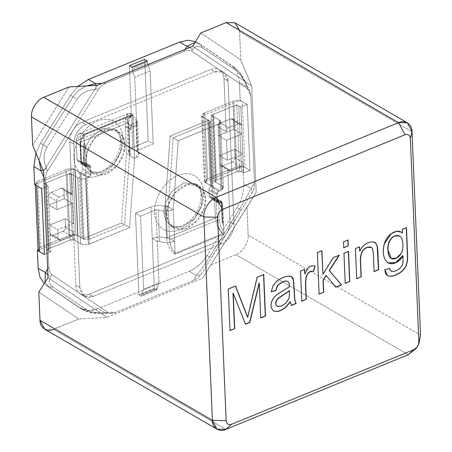 <?xml version="1.0" encoding="UTF-8"?>
<svg xmlns="http://www.w3.org/2000/svg" width="452" height="452" viewBox="0 0 452 452"><rect width="100%" height="100%" fill="white"/><g stroke="black" fill="none" stroke-linecap="round" stroke-linejoin="round"><path stroke-width="0.34" stroke-dasharray="2.26 1.69" d="M239.498 30.34L240.797 59.907L200.829 32.973L240.797 59.907L251.724 86.016L256.188 192.422L202.468 278.313L107.022 317.389L48.042 277.635L107.022 317.389L78.772 318.976L38.804 292.043L78.772 318.976L53.438 329.35L225.836 429.4L53.438 329.35L78.772 318.976L107.022 317.389L202.468 278.313L256.188 192.422L202.468 278.313L246.956 206.83L248.137 235.068C249.007 241.922 242.272 252.691 235.887 254.651L210.559 265.025L235.887 254.651C242.272 252.691 249.007 241.922 248.137 235.068L420.535 335.118L248.137 235.068L246.956 206.83L256.188 192.422L251.724 86.016L192.744 46.262L251.724 86.016L240.797 59.907L239.611 31.663L234.967 22.792M69.043 86.925L32.651 145.12L69.043 86.925M43.578 171.229L97.299 85.338L43.578 171.229M415.902 348.65L418.942 343.413M44.635 329.158L53.438 329.35M412.009 131.713L239.611 31.663L412.009 131.713M418.484 344.441L416.569 347.741M408.286 354.701L235.887 254.651L408.286 354.701M229.989 330.384L228.057 288.952L235.39 285.952L228.057 288.952L229.989 330.384M247.515 317.134L257.007 277.099L263.55 274.42M260.748 317.79L259.098 283.076L260.748 317.79M245.396 324.073L233.023 293.162L245.396 324.073M257.007 277.099L249.221 309.665M291.472 305.411L290.144 301.902L291.472 305.411M273.562 310.857L273.466 310.806C269.85 307.58 269.963 303.077 273.816 297.292L277.042 294.252L289.207 286.715C289.15 282.545 288.698 282.517 287.698 281.455L287.698 281.455C288.698 282.517 289.15 282.545 289.207 286.715L277.042 294.252L273.816 297.292C269.963 303.077 269.85 307.58 273.471 310.806L273.562 310.857M271.256 291.625L272.822 285.692L276.737 280.997C280.901 277.912 284.828 276.257 288.506 276.036L291.376 276.709L288.506 276.036C284.828 276.257 280.901 277.912 276.737 280.997L272.822 285.692L271.256 291.625M289.449 292.574L288.918 297.992L286.043 302.767L281.364 305.976L277.24 306.286L281.364 305.976L286.043 302.767L288.918 297.992L289.399 290.715M301.772 300.992L300.32 270.951L304.433 269.268L300.32 270.951L301.772 300.992M304.625 273.827L307.298 268.46C309.569 265.979 312.089 265.154 314.863 265.979L314.863 265.979C312.089 265.154 309.569 265.979 307.298 268.46L304.625 273.827M319.129 293.89L317.191 252.459L321.756 250.594L317.191 252.459L319.129 293.89M322.745 274.195L333.113 257.521L339.266 255.205L333.113 257.521L322.745 274.195M335.791 287.065L326.022 275.466L335.791 287.065M343.735 247.526L343.294 241.775L347.859 239.905L343.294 241.775L343.735 247.526M345.226 283.201L343.774 253.16L348.334 251.289L343.774 253.16L345.226 283.201M356.679 278.511L355.227 248.47L359.34 246.786L355.227 248.47L356.679 278.511M359.521 251.069C362.577 244.99 366.883 241.876 372.442 241.73L374.872 242.425L372.442 241.73C366.883 241.876 362.577 244.99 359.521 251.069M374.081 271.392L373.12 253.12L372.403 248.662L371.341 247.38L372.403 248.662L373.12 253.12L374.081 271.392M387.37 275.432L384.725 269.533L389.217 268.369L384.725 269.533L387.37 275.432M390.748 271.081L390.918 271.16C395.398 272.483 402.709 267.369 402.755 262.324L402.828 255.657L402.755 262.324C402.709 267.369 395.398 272.483 390.918 271.16L390.748 271.081M388.082 262.815L386.618 261.702C382.974 257.567 382.16 251.561 384.172 243.673L391.076 233.56L396.302 231.204L401.043 232L396.393 231.192L391.133 233.52L384.172 243.673C382.16 251.561 382.974 257.567 386.618 261.702L388.082 262.815M402.303 232.961L402.15 229.26L406.263 227.576L402.15 229.26L402.303 232.961M391.087 258.284L396.274 258.035L400.89 253.414C403.557 249.334 403.297 238.594 400.133 236.52L399.387 235.989M399.489 236.051L400.133 236.52C403.297 238.594 403.557 249.334 400.89 253.414L396.212 258.064L390.986 258.228M199.869 44.025L231.074 65.257C236.215 68.896 239.006 74.62 239.447 82.433L246.707 86.648C243.187 77.049 238.82 70.405 233.611 66.726L235.447 70.004L233.611 66.726C238.82 70.405 243.187 77.049 246.707 86.648L239.447 82.433L240.198 100.361L201.654 116.141L204.417 182.032L242.961 166.251L243.713 184.179C243.933 192.083 241.707 199.863 237.034 207.519L207.05 255.47C202.213 263.013 196.275 268.29 189.23 271.302L97.965 308.665L189.23 271.302L196.49 275.511L193.416 280.562L115.955 312.276L105.22 312.88L97.965 308.665C90.908 311.428 84.733 311.106 79.439 307.716L88.632 310.53L97.965 308.665L105.22 312.88L92.547 312.807L81.976 309.185L82.976 309.806L92.598 312.812L105.22 312.88C105.344 313.982 105.395 313.925 105.384 312.722C105.395 313.925 105.344 313.982 105.22 312.88C105.344 313.982 105.395 313.925 105.384 312.722C105.395 313.925 105.344 313.982 105.22 312.88L115.955 312.276L111.655 313.321L108.13 312.564L105.384 312.722C96.66 313.14 90.146 311.976 85.84 309.219L81.976 309.185L79.439 307.716L46.511 285.523L49.048 286.992L44.951 282.455L49.048 286.992L52.912 287.026L49.048 286.992L81.976 309.185L46.511 285.523L81.976 309.185L85.84 309.219L52.912 287.026C48.872 284.155 48.211 280.489 50.935 276.025L47.929 274.963L50.935 276.025L51.833 274.624L50.935 276.025C48.211 280.489 48.872 284.155 52.912 287.026L85.84 309.219C90.146 311.976 96.66 313.14 105.384 312.722L108.13 312.564L51.833 274.624C50.104 273.313 49.132 270.799 48.906 267.081L45.285 180.732L43.833 177.263L45.285 180.732C45.2 176.958 45.934 173.743 47.494 171.082L98.762 89.106C100.468 86.547 102.999 84.541 106.35 83.089L183.806 51.375L184.992 49.437L183.806 51.375C187.168 50.082 189.778 49.98 191.637 51.082L192.422 49.793C194.987 45.799 198.355 45.138 202.519 47.81L200.682 44.533L195.089 42.409L200.682 44.533L202.519 47.81L235.447 70.004C239.628 72.958 243.436 78.45 246.871 86.49C247.882 86.095 247.826 86.146 246.707 86.648C247.826 86.146 247.882 86.095 246.871 86.49C247.882 86.095 247.826 86.146 246.707 86.648L250.86 96.564L246.707 86.648C247.826 86.146 247.882 86.095 246.871 86.49L247.933 89.021L246.871 86.49C243.436 78.45 239.628 72.958 235.447 70.004L202.519 47.81C198.355 45.138 194.987 45.799 192.422 49.793L191.637 51.082L247.933 89.021L249.871 91.649L250.86 96.564L254.482 182.919L250.973 188.394C252.199 190.388 252.329 192.247 251.374 193.964L201.79 273.251C200.615 274.946 198.846 275.697 196.49 275.511C198.846 275.697 200.615 274.946 201.79 273.251L201.004 274.545C199.298 277.104 196.767 279.11 193.416 280.562L196.49 275.511C200.451 270.714 204.818 264.522 209.581 256.939L211.321 257.843L241.306 209.892L239.571 208.988L241.306 209.892L211.321 257.843L209.581 256.939C204.818 264.522 200.451 270.714 196.49 275.511L189.23 271.302C196.275 268.29 202.213 263.013 207.05 255.47L209.581 256.939L239.571 208.988C244.312 201.377 248.108 194.513 250.973 188.394L254.482 182.919C254.566 186.687 253.832 189.908 252.272 192.563C253.832 189.908 254.566 186.687 254.482 182.919L250.86 96.564C250.634 92.852 249.657 90.338 247.933 89.021L219.785 70.054C222.356 71.874 223.751 74.738 223.972 78.642L226.192 131.639C226.282 129.848 227.102 128.543 228.644 127.724L238.922 123.515C240.481 123.063 241.379 123.667 241.611 125.328L241.973 133.922L226.554 140.239L227.396 160.29L242.814 153.979L243.176 162.573C243.08 164.37 242.266 165.675 240.724 166.489L230.447 170.698C228.887 171.15 227.989 170.545 227.757 168.884L229.978 221.887C230.085 225.836 228.972 229.729 226.638 233.554C224.22 237.323 221.248 239.961 217.728 241.47L89.242 294.071C85.716 295.45 82.626 295.292 79.981 293.597C77.411 291.777 76.015 288.913 75.795 285.009L73.574 232.006C73.478 233.803 72.665 235.108 71.122 235.927L60.845 240.136C59.285 240.588 58.387 239.984 58.155 238.323L57.794 229.729L73.213 223.412L72.371 203.36L56.952 209.671L56.59 201.078C56.686 199.281 57.5 197.976 59.042 197.162L69.32 192.953C70.879 192.501 71.778 193.106 72.009 194.767L69.789 141.764C69.681 137.815 70.794 133.922 73.128 130.097L47.494 171.082C45.934 173.743 45.2 176.958 45.285 180.732L48.906 267.081C49.132 270.799 50.104 273.313 51.833 274.624L108.13 312.564C109.989 313.671 112.599 313.569 115.955 312.276L193.416 280.562C196.767 279.11 199.298 277.104 201.004 274.545L251.374 193.964C252.329 192.247 252.199 190.388 250.973 188.394L243.713 184.179L250.973 188.394C248.108 194.513 244.312 201.377 239.571 208.988L237.034 207.519L239.571 208.988L209.581 256.939L207.05 255.47L237.034 207.519C241.707 199.863 243.933 192.083 243.713 184.179L242.961 166.251L250.018 170.347L243.594 172.98L241.577 171.811L236.995 171.692L216.435 180.105C215.016 180.817 214.83 181.557 215.881 182.331L213.118 116.435L219.169 119.95L220.559 121.78L218.062 124.39L178.235 140.702L218.062 124.39C220.904 122.972 221.277 121.492 219.169 119.95L211.107 115.266L213.864 181.156L211.107 115.266L236.803 104.745L239.566 170.636L213.864 181.156L221.932 185.84L219.169 119.95L213.118 116.435C212.067 115.667 212.254 114.927 213.672 114.215L234.232 105.796L238.82 105.915L240.831 107.084L243.594 172.98L239.566 170.636L236.803 104.745L240.831 107.084L247.261 104.457L242.215 101.53C239.458 100.254 236.402 100.174 233.046 101.293L204.779 112.87C201.937 114.288 201.564 115.768 203.671 117.311L209.722 120.825C210.773 121.594 210.587 122.334 209.169 123.046L173.189 137.775L178.235 140.702L173.285 209.745L175.144 254.154C171.178 252.346 166.477 243.47 166.602 238.012L165.217 205.067L173.285 209.745L165.217 205.067L166.602 238.012L215.423 218.022L214.643 199.4C214.406 197.739 213.513 197.134 211.954 197.586C210.395 198.038 209.502 197.439 209.265 195.778L209.022 190.043C209.095 188.343 209.858 187.06 211.31 186.201L208.547 120.305L170.167 136.018L165.217 205.067L170.167 136.018L208.547 120.305L201.654 116.141L240.198 100.361L247.261 104.457L240.831 107.084L236.803 104.745L211.107 115.266L219.169 119.95L221.932 185.84L213.864 181.156L239.566 170.636L243.594 172.98L250.018 170.347L242.961 166.251L204.417 182.032L219.542 190.812L221.983 189.682C223.757 188.337 223.74 187.06 221.932 185.84L223.322 187.67L221.983 189.682L219.22 123.791L220.559 121.78L219.169 119.95C220.983 121.164 221 122.447 219.22 123.791L178.235 140.702L170.167 136.018L178.235 140.702L173.285 209.745L178.235 140.702L219.35 123.865L222.107 189.755L219.35 123.865L222.107 189.755L219.542 190.812L210.468 185.546L207.705 119.65L208.547 120.305L211.31 186.201L204.417 182.032L201.654 116.141L207.705 119.65L210.468 185.546L211.31 186.201C209.858 187.06 209.095 188.343 209.022 190.043L209.265 195.778L217.327 200.456L217.09 194.727L209.022 190.043L217.09 194.727C217.18 192.931 218 191.625 219.542 190.812C218 191.625 217.18 192.931 217.09 194.727L217.327 200.456L209.265 195.778L210.191 197.552L213.717 197.626L214.643 199.4L215.423 218.022C215.305 223.486 220 232.362 223.972 234.164L222.712 204.084L214.643 199.4L222.712 204.084L221.779 202.31L220.022 202.27L211.954 197.586L220.022 202.27L218.259 202.23L217.327 200.456C217.565 202.117 218.463 202.722 220.022 202.27C221.576 201.818 222.474 202.423 222.712 204.084L223.972 234.164C220 232.362 215.305 223.486 215.423 218.022L166.602 238.012C166.477 243.47 171.178 252.346 175.144 254.154L223.972 234.164L175.144 254.154L173.285 209.745L178.235 140.702L173.189 137.775L209.169 123.046L212.35 198.965L213.694 199.869L216.265 198.818L217.163 220.305L169.624 239.769L168.246 206.824L173.189 137.775L168.246 206.824L173.285 209.745C168.076 211.559 163.065 211.592 158.251 209.847L155.951 209.858L157.268 241.374L152.228 238.447C157.437 236.633 162.449 236.599 167.263 238.351L169.562 238.334L174.608 241.261C169.398 243.074 164.387 243.108 159.573 241.357L157.268 241.374L159.573 241.357L158.251 209.847L159.573 241.357C164.387 243.108 169.398 243.074 174.608 241.261L173.285 209.745L168.246 206.824L169.562 238.334L167.263 238.351L165.94 206.835L168.246 206.824L165.94 206.835L167.263 238.351C162.449 236.599 157.437 236.633 152.228 238.447L150.906 206.937C156.115 205.118 161.127 205.089 165.94 206.835C161.127 205.089 156.115 205.118 150.906 206.937L154.33 288.585L138.911 294.896L135.487 213.248L150.906 206.937L135.487 213.248L138.911 294.896L154.33 288.585L156.85 290.043L156.98 287.952L141.561 294.263L141.391 295.444L156.81 289.133L141.391 295.444L141.431 296.359L156.85 290.043L141.431 296.359L138.911 294.896L141.431 296.359L141.561 294.263L156.98 287.952L159.008 282.912L143.595 289.223L141.561 294.263L143.595 289.223L159.008 282.912L155.951 209.858L140.532 216.175L143.595 289.223L140.532 216.175L135.487 213.248L140.532 216.175L155.951 209.858L158.251 209.847C163.065 211.592 168.076 211.559 173.285 209.745L175.11 253.318L222.65 233.853L223.491 233.108L223.87 231.763C221.226 228.35 219.757 224.548 219.457 220.361L217.163 220.305L216.265 198.818L221.305 201.745L222.147 221.796L223.61 225.571L222.768 221.141L222.147 221.796L222.768 221.141L222.424 220.683L221.644 202.067L218.615 200.309L217.406 198.987L216.265 198.818L218.615 200.309L219.457 220.361L218.615 200.309L221.644 202.067L222.424 220.683L223.61 225.571L223.87 231.763L223.61 225.571L222.147 221.796L221.305 201.745L216.265 198.818L212.813 199.852L212.35 198.965L217.389 201.891L217.853 202.778L218.734 202.795L213.694 199.869L218.734 202.795L221.305 201.745L218.734 202.795L212.35 198.965L211.988 190.371L212.943 188.252L218.254 191.337L217.028 193.292L211.988 190.371L217.028 193.292L217.389 201.891L217.028 193.292L218.254 191.337L212.943 188.252L212.48 186.716L206.434 183.201C204.327 181.659 204.7 180.178 207.541 178.76L235.808 167.189C239.164 166.065 242.221 166.144 244.978 167.421L250.018 170.347L243.594 172.98L240.831 107.084L247.261 104.457L250.018 170.347L247.261 104.457L240.198 100.361L239.447 82.433C239.006 74.62 236.215 68.896 231.074 65.257L200.682 44.533L233.786 66.839M130.379 129.611C130.306 126.215 131.199 124.057 133.063 123.142L133.317 123.034C131.459 123.95 130.566 126.108 130.639 129.509L125.34 126.69L126.481 153.906L134.549 158.584L133.063 123.142C131.199 124.057 130.306 126.215 130.379 129.611L130.639 129.509C130.566 126.108 131.459 123.95 133.317 123.034L132.945 114.073C128.108 111.977 125.583 114.237 125.357 120.853L125.599 126.583L130.639 129.509L125.599 126.583L125.357 120.853L76.275 140.945L77.055 159.567C77.292 161.228 78.19 161.833 79.744 161.381C81.303 160.929 82.202 161.533 82.433 163.195L82.676 168.924C82.603 170.624 81.84 171.907 80.388 172.766L83.151 238.667L121.531 222.949L126.481 153.906L125.34 126.69L130.379 129.611M44.07 183.653L69.772 173.133L72.529 239.023L46.833 249.544L44.07 183.653L48.104 185.992L41.68 188.62L48.104 185.992L44.07 183.653L46.833 249.544L72.529 239.023L80.597 243.701L77.834 177.811L69.772 173.133L44.07 183.653M49.726 225.045L50.087 233.639C50.325 235.3 51.223 235.904 52.777 235.452L63.06 231.243C64.596 230.43 65.416 229.124 65.506 227.328L65.144 218.734L49.726 225.045L65.144 218.734L73.213 223.412L57.794 229.729L49.726 225.045L57.794 229.729L58.155 238.323L59.082 240.097L60.845 240.136L52.777 235.452L51.019 235.413L50.087 233.639L58.155 238.323L50.087 233.639L49.726 225.045M61.257 188.269L50.974 192.479C49.437 193.298 48.618 194.603 48.528 196.4L48.889 204.993L64.308 198.677L63.947 190.083C63.709 188.422 62.811 187.817 61.257 188.269L63.014 188.309L63.947 190.083L72.009 194.767L71.083 192.993L69.32 192.953L61.257 188.269L69.32 192.953L59.042 197.162C57.5 197.976 56.686 199.281 56.59 201.078L48.528 196.4C48.618 194.603 49.437 193.298 50.974 192.479L59.042 197.162L50.974 192.479L61.257 188.269M40.55 143.261L43.087 144.73L73.071 96.779L70.54 95.31L40.55 143.261L70.54 95.31L73.071 96.779L78.642 90.456L86.309 85.953L78.642 90.456L73.071 96.779L43.087 144.73L47.048 147.137L77.038 99.186L73.071 96.779L77.038 99.186L47.048 147.137C43.386 153.301 43.177 160.437 46.432 168.551L43.053 169.975L46.432 168.551L47.494 171.082L46.432 168.551C43.177 160.437 43.386 153.301 47.048 147.137L40.55 143.261L35.94 152.991L40.55 143.261M77.795 86.434L70.54 95.31L77.795 86.434M166.924 214.564C165.884 208.598 171.042 191.326 185.297 185.19C199.575 179.642 205.982 192.185 205.468 198.784C206.507 204.756 201.349 222.028 187.1 228.164C172.822 233.712 166.415 221.169 166.924 214.564L168.46 221.599L173.89 227.881L185.552 228.729L197.744 220.051L204.208 208.084L205.468 198.784L203.931 191.755L198.501 185.473L186.845 184.625L174.647 193.303L168.184 205.27L166.924 214.564L163.901 212.813L166.924 214.564M86.23 160.183C85.191 154.217 90.349 136.939 104.604 130.809C118.882 125.26 125.289 137.798 124.775 144.403C125.814 150.369 120.656 167.647 106.406 173.777C92.129 179.325 85.722 166.788 86.23 160.183L87.767 167.217L93.197 173.495L104.858 174.342L117.051 165.664L123.515 153.703L124.775 144.403L123.238 137.368L117.808 131.091L106.152 130.244L93.954 138.922L87.49 150.889L86.23 160.183L83.208 158.426L86.23 160.183M73.167 168.743L88.293 177.523L85.592 178.5C82.569 179.122 79.981 178.89 77.834 177.811C79.981 178.89 82.569 179.122 85.592 178.5L88.355 244.391C85.332 245.012 82.744 244.781 80.597 243.701C82.744 244.781 85.332 245.012 88.355 244.391L129.6 227.633L121.531 222.949L83.151 238.667L75.93 234.639L38.075 250.137L75.93 234.639L73.167 168.743L34.623 184.523L73.167 168.743L75.93 234.639L81.981 238.147L79.219 172.257L80.388 172.766C81.84 171.907 82.603 170.624 82.676 168.924L82.433 163.195L90.502 167.873L90.739 173.602L82.676 168.924L90.739 173.602C90.649 175.399 89.835 176.704 88.293 177.523L73.167 168.743M44.443 254.516L50.867 251.883L46.833 249.544L50.867 251.883L48.104 185.992L50.867 251.883L44.443 254.516L50.867 251.883L48.85 250.713L46.087 184.823L48.104 185.992L50.867 251.883L44.443 254.516M69.772 173.133L77.834 177.811L80.597 243.701L72.529 239.023L69.772 173.133M219.785 70.054L191.637 51.082C189.778 49.98 187.168 50.082 183.806 51.375L106.35 83.089L102.225 83.321L106.35 83.089C102.999 84.541 100.468 86.547 98.762 89.106L96.016 89.264L98.762 89.106L73.128 130.097C75.546 126.328 78.518 123.69 82.038 122.181C78.518 123.69 75.546 126.328 73.128 130.097C70.794 133.922 69.681 137.815 69.789 141.764L73.823 144.109C72.953 137.255 79.688 126.487 86.072 124.52L82.038 122.181L210.525 69.58C214.05 68.195 217.141 68.359 219.785 70.054C217.141 68.359 214.05 68.195 210.525 69.58L214.559 71.919L223.361 72.111L228.006 80.981L234.012 224.226L229.978 221.887L234.012 224.226C234.882 231.079 228.147 241.848 221.762 243.809L217.728 241.47C221.248 239.961 224.22 237.323 226.638 233.554C228.972 229.729 230.085 225.836 229.978 221.887L227.757 168.884L219.689 164.206L227.757 168.884L228.684 170.658L230.447 170.698L222.378 166.02L220.621 165.98L219.689 164.206L219.327 155.612L219.689 164.206C219.926 165.867 220.825 166.472 222.378 166.02L232.656 161.81C234.198 160.991 235.017 159.686 235.108 157.889L234.746 149.296L219.327 155.612L234.746 149.296L242.814 153.979L227.396 160.29L219.327 155.612L227.396 160.29L226.554 140.239L241.973 133.922L241.611 125.328L240.684 123.554L238.922 123.515L230.859 118.836L220.576 123.046C219.034 123.859 218.22 125.164 218.13 126.961L218.491 135.555L233.91 129.244L233.548 120.65C233.311 118.989 232.413 118.384 230.859 118.836L232.616 118.876L233.548 120.65L241.611 125.328L233.548 120.65L233.91 129.244L241.973 133.922L233.91 129.244L218.491 135.555L226.554 140.239L218.491 135.555L218.13 126.961C218.22 125.164 219.034 123.859 220.576 123.046L228.644 127.724C227.102 128.543 226.282 129.848 226.192 131.639L218.13 126.961L226.192 131.639L223.972 78.642C223.751 74.738 222.356 71.874 219.785 70.054L219.361 69.789M85.123 164.251L86.049 166.025L87.812 166.065L79.744 161.381L77.987 161.341L77.055 159.567L85.123 164.251L77.055 159.567L76.275 140.945C76.501 134.334 79.027 132.074 83.863 134.171L85.123 164.251L83.863 134.171L79.388 133.526L76.275 140.945L125.357 120.853L128.47 113.435L132.945 114.073L83.863 134.171L132.945 114.073L134.549 158.584L126.481 153.906L121.531 222.949L129.6 227.633L134.549 158.584L129.6 227.633L88.355 244.391L85.592 178.5L88.485 244.464L85.722 178.574L88.293 177.523C89.835 176.704 90.649 175.399 90.739 173.602L90.502 167.873L82.433 163.195L81.507 161.42L79.744 161.381L87.812 166.065L89.575 166.099L90.502 167.873C90.264 166.212 89.372 165.607 87.812 166.065C86.253 166.517 85.36 165.912 85.123 164.251M121.752 142.646L120.492 151.945L114.028 163.912L101.83 172.585L90.174 171.737L84.744 165.46L83.208 158.426L84.467 149.132L90.931 137.165L103.124 128.487L114.785 129.334L120.215 135.617L121.752 142.646L120.362 140.815L122.859 138.205C124.176 145.764 117.639 167.647 99.587 175.416C81.501 182.438 73.388 166.556 74.032 158.194C72.721 150.635 79.253 128.752 97.304 120.983C115.39 113.955 123.503 129.843 122.859 138.205L120.362 140.815L121.752 142.646L120.215 135.617L114.785 129.334L103.124 128.487L90.931 137.165L84.467 149.132L83.208 158.426L84.744 165.46L90.174 171.737L101.83 172.585L114.028 163.912L120.492 151.945L121.752 142.646M202.445 197.032L201.185 206.327L194.722 218.293L182.523 226.972L170.867 226.124L165.438 219.841L163.901 212.813L165.161 203.513L171.624 191.546L183.823 182.874L195.479 183.721L200.908 189.998L202.445 197.032L201.055 195.202L203.553 192.586C204.869 200.146 198.332 222.028 180.28 229.797C162.195 236.825 154.081 220.938 154.725 212.576C153.414 205.016 159.946 183.133 177.998 175.365C196.083 168.336 204.202 184.224 203.553 192.586L201.055 195.202L202.445 197.032L200.908 189.998L195.479 183.721L183.823 182.874L171.624 191.546L165.161 203.513L163.901 212.813L165.438 219.841L170.867 226.124L182.523 226.972L194.722 218.293L201.185 206.327L202.445 197.032M192.422 49.793L189.97 47.398L192.422 49.793M235.108 157.889C235.017 159.686 234.198 160.991 232.656 161.81L240.724 166.489C242.266 165.675 243.08 164.37 243.176 162.573L235.108 157.889L243.176 162.573L242.814 153.979L234.746 149.296L235.108 157.889M79.981 293.597C82.626 295.292 85.716 295.45 89.242 294.071L93.276 296.41L84.473 296.224L79.823 287.348L73.823 144.109L69.789 141.764L72.009 194.767L63.947 190.083L64.308 198.677L72.371 203.36L64.308 198.677L48.889 204.993L56.952 209.671L48.889 204.993L48.528 196.4L56.59 201.078L56.952 209.671L72.371 203.36L73.213 223.412L65.144 218.734L65.506 227.328C65.416 229.124 64.596 230.43 63.06 231.243L71.122 235.927C72.665 235.108 73.478 233.803 73.574 232.006L65.506 227.328L73.574 232.006L75.795 285.009C76.015 288.913 77.411 291.777 79.981 293.597L80.405 293.862M63.06 231.243L52.777 235.452L60.845 240.136L71.122 235.927L63.06 231.243M220.576 123.046L230.859 118.836L238.922 123.515L228.644 127.724L220.576 123.046M232.656 161.81L222.378 166.02L230.447 170.698L240.724 166.489L232.656 161.81M48.906 267.081L47.675 268.996L48.906 267.081M96.016 89.264C87.304 89.886 80.976 93.191 77.038 99.186C80.976 93.191 87.304 89.886 96.016 89.264L95.767 85.422L96.016 89.264M198.145 43.064L195.552 41.646L198.145 43.064M79.823 287.348L75.795 285.009L79.823 287.348C79.546 294.67 86.942 299.653 93.276 296.41L89.242 294.071L217.728 241.47L221.762 243.809L93.276 296.41L221.762 243.809C228.147 241.848 234.882 231.079 234.012 224.226L228.006 80.981L223.972 78.642L228.006 80.981C228.283 73.659 220.887 68.676 214.559 71.919L210.525 69.58L82.038 122.181L86.072 124.52L214.559 71.919L86.072 124.52C79.688 126.487 72.953 137.255 73.823 144.109L79.823 287.348M46.511 285.523L44.2 283.63L46.511 285.523M122.859 138.205C123.503 129.843 115.39 113.955 97.304 120.983C79.253 128.752 72.721 150.635 74.032 158.194C73.388 166.556 81.501 182.438 99.587 175.416C117.639 167.647 124.176 145.764 122.859 138.205M203.553 192.586C204.202 184.224 196.083 168.336 177.998 175.365C159.946 183.133 153.414 205.016 154.725 212.576C154.081 220.938 162.195 236.825 180.28 229.797C198.332 222.028 204.869 200.146 203.553 192.586M83.151 238.667L80.388 172.766L79.219 172.257L81.981 238.147L83.151 238.667M39.07 160.466L43.087 144.73L39.07 160.466M156.81 289.133L156.85 290.043L154.33 288.585L152.228 238.447L157.268 241.374L159.008 282.912L156.81 289.133M220.825 190.286L218.254 191.337L220.825 190.286L223.322 187.67L221.932 185.84C224.034 187.382 223.667 188.868 220.825 190.286L218.062 124.39L220.825 190.286M215.881 182.331L221.932 185.84L215.881 182.331L215.186 181.416L216.435 180.105L236.995 171.692L234.232 105.796L213.672 114.215L216.435 180.105L213.672 114.215L212.423 115.52L213.118 116.435L215.881 182.331M240.831 107.084L238.82 105.915L241.577 171.811L243.594 172.98L240.831 107.084L243.594 172.98L250.018 170.347L247.261 104.457L240.831 107.084M219.169 119.95L221.932 185.84L219.169 119.95M175.11 253.318L174.608 241.261L169.562 238.334L169.624 239.769C170.008 244.848 171.839 249.368 175.11 253.318C171.839 249.368 170.008 244.848 169.624 239.769L217.163 220.305L219.457 220.361C219.757 224.548 221.226 228.35 223.87 231.763L223.491 233.108L222.65 233.853C219.378 229.904 217.548 225.39 217.163 220.305C217.548 225.39 219.378 229.904 222.65 233.853L175.11 253.318M250.018 170.347L244.978 167.421L242.215 101.53L247.261 104.457L250.018 170.347M244.978 167.421C242.221 166.144 239.164 166.065 235.808 167.189L233.046 101.293C236.402 100.174 239.458 100.254 242.215 101.53L244.978 167.421M235.808 167.189L207.541 178.76L204.779 112.87L233.046 101.293L235.808 167.189M207.541 178.76L205.044 181.371L206.434 183.201L203.671 117.311L202.281 115.48L204.779 112.87L207.541 178.76M206.434 183.201L212.48 186.716L209.722 120.825L203.671 117.311L206.434 183.201M212.48 186.716L213.18 187.659L211.988 190.371L209.169 123.046L210.417 121.741L209.722 120.825L212.48 186.716M238.82 105.915L234.232 105.796L236.995 171.692L241.577 171.811L238.82 105.915M84.055 162.613L81.484 163.664L80.586 142.177L128.125 122.712L129.504 155.657L124.56 224.706L88.581 239.436L85.4 163.517L84.055 162.613L84.936 162.63L85.4 163.517L90.44 166.443L89.976 165.556L89.095 165.534L84.055 162.613L89.095 165.534L86.524 166.59L81.484 163.664L84.055 162.613M129.933 154.556C127.232 151.945 128.165 149.544 132.73 147.358L131.408 115.842L136.447 118.769L134.707 77.224L132.142 69.518L131.826 67.167L131.865 68.082L147.284 61.771L150.126 70.913L153.188 143.968L148.149 141.041L132.73 147.358L148.149 141.041L144.725 59.393L148.149 141.041L153.188 143.968L137.77 150.279L153.188 143.968L150.126 70.913L134.707 77.224L150.126 70.913L147.561 63.207L132.142 69.518L147.561 63.207L147.284 61.771L131.865 68.082L134.707 77.224L137.77 150.279L137.34 151.38C140.047 153.996 139.114 156.398 134.549 158.584L132.718 115.017L133.227 127.068L128.187 124.147L128.125 122.712C128.091 117.836 129.622 115.266 132.718 115.017L84.965 134.589L84.004 136.052L84.219 142.764L83.959 136.566C81.479 137.007 80.264 139.25 80.309 143.29L81.151 163.341L84.174 165.099L83.394 146.476L84.219 142.764L85.688 146.533L86.524 166.59L89.095 165.534L90.44 166.443L90.801 175.037L89.575 176.998L84.264 173.913L85.236 173.466L85.761 172.11L85.236 173.466L84.264 173.913L89.575 176.998L90.801 175.037L85.761 172.11L90.801 175.037L90.44 166.443L85.4 163.517L88.581 239.436L124.56 224.706L129.504 155.657L134.549 158.584L129.6 227.633L124.56 224.706L129.6 227.633L134.549 158.584L138.922 154.008L137.097 150.979L135.781 119.469L136.018 119.87L136.447 118.769L131.408 115.842C126.842 118.028 125.91 120.43 128.611 123.046L128.187 124.147L133.227 127.068C137.792 124.882 138.724 122.481 136.018 119.87L137.34 151.38L137.77 150.279L136.447 118.769L136.018 119.87L137.6 122.498L133.227 127.068L134.549 158.584L129.504 155.657L128.187 124.147L128.611 123.046L130.176 154.957L128.854 123.447L127.035 120.418L131.408 115.842L132.73 147.358L128.357 151.928L129.933 154.556L129.504 155.657L129.933 154.556L128.611 123.046M147.284 61.771L147.245 60.856L147.284 61.771M137.34 151.38L136.018 119.87M131.408 115.842L129.306 65.709L131.408 115.842M89.575 176.998L87.004 178.048L89.767 243.939L129.6 227.633L89.767 243.939L87.004 178.048C83.654 179.167 80.592 179.088 77.834 177.811L80.597 243.701C83.354 244.978 86.411 245.057 89.767 243.939C86.411 245.057 83.354 244.978 80.597 243.701L77.834 177.811L71.783 174.302L74.546 240.193L80.597 243.701L74.546 240.193L69.964 240.074L67.201 174.184L46.641 182.597L49.404 248.493L69.964 240.074L49.404 248.493C47.98 249.199 47.799 249.939 48.85 250.713L50.867 251.883L48.104 185.992L46.087 184.823C45.036 184.049 45.223 183.309 46.641 182.597L67.201 174.184L71.783 174.302L77.834 177.811C80.592 179.088 83.654 179.167 87.004 178.048L89.575 176.998M39.245 247.815L68.777 235.571C72.134 234.452 75.19 234.531 77.947 235.808L83.999 239.317L88.581 239.436L83.999 239.317L77.947 235.808C75.19 234.531 72.134 234.452 68.777 235.571L40.511 247.142L38.008 249.758M84.264 173.913L81.236 173.427L75.185 169.912C72.427 168.636 69.371 168.556 66.015 169.681L37.748 181.252L35.312 184.246L35.25 183.868L37.748 181.252L40.511 247.142L37.748 181.252L66.015 169.681L68.777 235.571L66.015 169.681C69.371 168.556 72.427 168.636 75.185 169.912L77.947 235.808L75.185 169.912L81.236 173.427L83.999 239.317L81.236 173.427L84.264 173.913M41.68 188.62L48.104 185.992L41.68 188.62M80.309 143.29C80.264 139.25 81.479 137.007 83.959 136.566L84.219 135.436L85.179 134.481L83.699 134.758L80.586 142.177L79.959 142.832L80.309 143.29L79.959 142.832L80.586 142.177L81.484 163.664L81.151 163.341L80.309 143.29M81.484 163.664L86.524 166.59L85.383 166.415L84.174 165.099L81.484 163.664M85.688 146.533L83.394 146.476L84.174 165.099L86.524 166.59L85.688 146.533L84.219 142.764L83.394 146.476L85.688 146.533M71.783 174.302L67.201 174.184L69.964 240.074L74.546 240.193L71.783 174.302M46.641 182.597L45.392 183.907L46.087 184.823L48.85 250.713L48.155 249.798L49.404 248.493L46.641 182.597M80.586 142.177L83.699 134.758L85.179 134.481L132.718 115.017L131.238 115.294L128.125 122.712L80.586 142.177M223.322 187.67L220.559 121.78L223.322 187.67M86.049 166.025L77.987 161.341M117.808 131.091L114.785 129.334C116.384 130.317 119.633 132.363 120.362 140.815C120.543 144.674 119.752 148.877 117.972 153.431C115.356 159.68 111.604 164.692 106.706 168.472L98.875 172.472C95.451 173.353 92.547 173.11 90.174 171.737L93.197 173.495M198.501 185.473L195.479 183.721C197.066 184.698 200.321 186.727 201.055 195.202C201.242 199.055 200.445 203.259 198.665 207.818C196.049 214.062 192.298 219.079 187.399 222.853L179.568 226.859C176.144 227.74 173.24 227.492 170.867 226.124L173.89 227.881M220.621 165.98L228.684 170.658M232.616 118.876L240.684 123.554M51.019 235.413L59.082 240.097M63.014 188.309L71.083 192.993M213.717 197.626L221.779 202.31M81.507 161.42L89.575 166.099M210.191 197.552L218.259 202.23M128.47 113.435L79.388 133.526M111.655 313.321L105.35 313.677C97.626 314.196 90.343 312.852 88.287 312.049L82.998 309.818M249.871 91.649L247.6 86.225L241.458 74.789L237.051 69.523L233.78 66.839M199.784 43.974L197.23 42.494M82.908 309.767L80.354 308.287M84.473 296.224L80.439 293.885M223.361 72.111L219.327 69.766M221.955 201.66L222.768 221.141L223.35 224.192M221.921 201.609L217.406 198.987M217.853 202.778L212.813 199.852M205.044 181.371L202.281 115.48M213.18 187.631L210.417 121.741M212.423 115.52L215.186 181.416M89.976 165.556L84.936 162.63M138.922 154.008L137.6 122.498M128.357 151.928L127.035 120.418M131.238 115.294L83.699 134.758C81.366 135.611 80.117 138.301 79.959 142.832L80.835 163.743M85.383 166.415L80.868 163.793M45.392 183.907L48.155 249.798M35.29 184.913L35.25 183.868"/><path stroke-width="0.68" d="M53.438 329.35C47.11 332.593 39.714 327.61 39.991 320.287L38.804 292.043L48.042 277.635L43.578 171.229L32.651 145.12L31.465 116.882C30.595 110.028 37.33 99.259 43.714 97.299L69.043 86.925L97.299 85.338L192.744 46.262L200.829 32.973L226.164 22.6L398.562 122.65L216.112 197.349L222.52 209.451L216.112 197.349C209.728 199.309 202.993 210.078 203.863 216.932L217.621 217.288C217.802 213.694 219.435 211.084 222.52 209.451L404.969 134.758L398.562 122.65L407.365 122.842L412.009 131.713L410.348 138.38C409.879 135.058 408.083 133.854 404.969 134.758L222.52 209.451C219.435 211.084 217.802 213.694 217.621 217.288L226.147 420.688C226.616 424.01 228.413 425.219 231.526 424.315L413.976 349.622C417.06 347.989 418.693 345.373 418.874 341.785L410.348 138.38L418.874 341.785L418.236 345.102L417.021 347.198L413.976 349.622L231.526 424.315L225.836 429.4L408.286 354.701L413.976 349.622L408.286 354.701L415.902 348.65L417.021 347.198M233.221 293.28L234.707 328.649L229.995 330.582L228.254 289.071L235.594 286.065L247.719 317.253L235.594 286.065L228.254 289.071L229.995 330.582L234.707 328.649L229.797 330.463L234.707 328.649L233.221 293.28L245.464 324.248L233.221 293.28M249.419 309.778L257.211 277.217L263.753 274.539L265.493 316.044L260.759 317.982L259.301 283.189L249.826 322.462L245.464 324.248L249.826 322.462L259.301 283.189L260.759 317.982L265.493 316.044L263.753 274.539L257.211 277.217L247.719 317.253M296.179 303.484L291.472 305.411L290.348 302.021L285.658 307.484C280.811 311.185 276.816 312.332 273.675 310.925C270.053 307.699 270.166 303.196 274.014 297.405L277.24 294.371L289.404 286.834C289.353 282.658 288.901 282.636 287.901 281.573C286.687 280.895 284.918 281.031 282.596 281.975L277.89 285.195L275.799 290.602L271.234 291.8L273.025 285.811L276.94 281.116C281.104 278.025 285.026 276.375 288.709 276.155C291.455 276.166 293.065 277.449 293.534 279.997L294.913 300.348L296.179 303.484L294.913 300.348L293.534 279.997L291.478 276.765L288.709 276.155C285.026 276.375 281.104 278.025 276.94 281.116L273.025 285.811L271.234 291.8L275.799 290.602L277.89 285.195L282.596 281.975C284.918 281.031 286.687 280.895 287.901 281.573L287.901 281.573C288.901 282.636 289.353 282.658 289.404 286.834L277.24 294.371L274.014 297.405C270.166 303.196 270.053 307.699 273.675 310.925C276.816 312.332 280.811 311.185 285.658 307.484L290.348 302.021L291.472 305.411L296.179 303.484M313.671 271.415C311.439 270.917 309.462 271.72 307.744 273.816L306.179 277.296L305.659 283.579L306.32 299.331L301.783 301.19L300.518 271.064L304.637 269.381L304.829 273.94L307.501 268.573C309.773 266.098 312.292 265.273 315.061 266.098L313.671 271.415L315.061 266.098C312.292 265.273 309.773 266.098 307.501 268.573L304.829 273.94L304.637 269.381L300.518 271.064L301.783 301.19L306.32 299.331L301.58 301.072L306.32 299.331L305.659 283.579L306.179 277.296L307.744 273.816C309.462 271.72 311.439 270.917 313.671 271.415L313.671 271.415M323.197 280.308L323.694 292.218L319.135 294.082L317.394 252.578L321.954 250.707L322.943 274.307L333.316 257.64L339.266 255.205L329.372 270.669L341.571 284.901L335.915 287.212L326.225 275.579L323.197 280.308L326.225 275.579L335.915 287.212L341.571 284.901L329.372 270.669L339.266 255.205L333.316 257.64L322.943 274.307L321.954 250.707L317.394 252.578L319.135 294.082L323.694 292.218L318.931 293.969L323.694 292.218L323.197 280.308M348.057 240.023L348.3 245.854L343.74 247.724L343.497 241.893L348.057 240.023L343.497 241.893L343.74 247.724L348.3 245.854L343.543 247.606L348.3 245.854L348.057 240.023M348.537 251.408L349.797 281.534L345.238 283.398L343.972 253.278L348.537 251.408L343.972 253.278L345.238 283.398L349.797 281.534L345.034 283.28L349.797 281.534L348.537 251.408M374.092 271.584L373.324 253.239L372.606 248.781C371.685 246.973 369.928 246.543 367.329 247.481C362.962 248.736 360.707 253.03 360.56 260.375L361.25 276.844L356.69 278.709L355.425 248.589L359.543 246.905L359.719 251.188C362.781 245.108 367.086 241.995 372.64 241.848L375.827 243.159L377.397 246.368L377.878 251.205L378.652 269.72L374.092 271.584L378.652 269.72L377.878 251.205L377.397 246.368L375.827 243.159L374.974 242.481L372.64 241.848C367.086 241.995 362.781 245.108 359.719 251.188L359.543 246.905L355.425 248.589L356.69 278.709L361.25 276.844L356.487 278.596L361.25 276.844L360.56 260.375C360.707 253.03 362.962 248.736 367.329 247.481L371.442 247.436L372.606 248.781L373.324 253.239L374.092 271.584M391.121 271.273L389.415 268.488L384.929 269.652L387.471 275.494L388.11 275.799C393.754 278.031 405.19 271.268 406.687 264.2C407.467 261.883 407.755 258.391 407.557 253.725L406.467 227.689L402.353 229.379L406.467 227.689L407.557 253.725C407.755 258.391 407.467 261.883 406.687 264.2C405.19 271.268 393.754 278.031 388.11 275.799C386.048 274.997 384.985 272.946 384.929 269.652L389.415 268.488L391.121 271.273C395.602 272.596 402.907 267.488 402.952 262.437L403.031 255.775C398.884 263.522 390.183 265.714 386.816 261.821C383.177 257.685 382.364 251.674 384.375 243.792C386.5 234.831 397.15 227.723 402.506 233.079L402.353 229.379L402.506 233.079L401.139 232.057L396.506 231.322L391.274 233.678L384.375 243.792C382.364 251.674 383.177 257.685 386.816 261.821L388.178 262.878L395.624 262.77L403.031 255.775L402.952 262.437C402.907 267.488 395.602 272.596 391.121 271.273L390.748 271.081M407.365 122.842L234.967 22.792L226.164 22.6L234.899 22.747L239.498 30.34M418.236 345.102L418.942 343.413L420.535 335.118L418.484 344.441M416.569 347.741L408.286 354.701L225.836 429.4L231.526 424.315C228.413 425.219 226.616 424.01 226.147 420.688L212.389 420.337C212.112 427.66 219.508 432.643 225.836 429.4L217.033 429.208L212.389 420.337L39.991 320.287L44.635 329.158L217.033 429.208M31.465 116.882L203.863 216.932C202.993 210.078 209.728 199.309 216.112 197.349L43.714 97.299C37.33 99.259 30.595 110.028 31.465 116.882L32.651 145.12L43.578 171.229L48.042 277.635L38.804 292.043L39.991 320.287L212.389 420.337L203.863 216.932L31.465 116.882M412.009 131.713L420.535 335.118L412.009 131.713C412.286 124.39 404.89 119.407 398.562 122.65L226.164 22.6L200.829 32.973L192.744 46.262L97.299 85.338L69.043 86.925L43.714 97.299L216.112 197.349L398.562 122.65L404.969 134.758C408.083 133.854 409.879 135.058 410.348 138.38L412.009 131.713M212.389 420.337L226.147 420.688L217.621 217.288L203.863 216.932L212.389 420.337M235.39 285.952L247.515 317.134L235.39 285.952M263.55 274.42L265.493 316.044L260.555 317.869L265.29 315.931L263.55 274.42M259.098 283.076L249.826 322.462L245.261 324.129L249.623 322.344L259.098 283.076M233.023 293.162L234.503 328.536L233.023 293.162M290.144 301.902L285.455 307.366C280.613 311.066 276.618 312.219 273.471 310.806C276.618 312.219 280.613 311.066 285.455 307.366L290.144 301.902M287.783 281.511L287.692 281.455C286.483 280.782 284.715 280.912 282.393 281.856L277.692 285.076L275.799 290.602L271.03 291.681L275.596 290.489L277.692 285.076L282.393 281.856C284.715 280.912 286.483 280.782 287.698 281.455L287.783 281.511M291.376 276.709L293.331 279.884L294.715 300.23L295.981 303.365L291.269 305.292L295.981 303.365L294.715 300.23L293.331 279.884L291.376 276.709M277.443 306.405L281.568 306.094L286.246 302.885L289.122 298.105L289.602 290.828L278.195 298.478L276.454 300.879C275.5 303.541 275.827 305.382 277.443 306.405C275.827 305.382 275.5 303.541 276.454 300.879L278.195 298.478L289.602 290.828L289.122 298.105L286.246 302.885L281.568 306.094L277.24 306.286C275.624 305.264 275.296 303.422 276.251 300.761C275.296 303.422 275.624 305.264 277.24 306.286M289.399 290.715L277.991 298.36L276.251 300.761L277.991 298.36L289.399 290.715M304.433 269.268L304.829 273.94L304.433 269.268M314.863 265.979L313.468 271.302C311.236 270.799 309.258 271.601 307.546 273.697L305.976 277.178L305.456 283.46L306.117 299.213L305.456 283.46L305.976 277.178L307.546 273.697C309.258 271.601 311.236 270.799 313.468 271.302L314.863 265.979M321.756 250.594L322.943 274.307L321.756 250.594M339.062 255.086L329.169 270.55L341.571 284.901L335.717 287.099L341.367 284.783L329.169 270.55L339.062 255.086M326.022 275.466L322.994 280.189L323.496 292.099L322.994 280.189L326.022 275.466M347.859 239.905L348.102 245.735L347.859 239.905M348.334 251.289L349.594 281.415L348.334 251.289M359.34 246.786L359.719 251.188L359.34 246.786M374.872 242.425L375.623 243.046L377.194 246.25L378.652 269.72L373.889 271.471L378.448 269.601L377.194 246.25L375.623 243.046L374.872 242.425M371.341 247.38L367.131 247.363C362.758 248.617 360.504 252.917 360.357 260.256L361.046 276.726L360.357 260.256C360.504 252.917 362.758 248.617 367.131 247.363L371.341 247.38M406.263 227.576L407.354 253.606C407.557 258.278 407.263 261.77 406.484 264.081C404.986 271.155 393.556 277.918 387.906 275.68L387.37 275.432L387.906 275.68C393.556 277.918 404.986 271.155 406.484 264.081C407.263 261.77 407.557 258.278 407.354 253.606L406.263 227.576M389.217 268.369L390.918 271.16L389.217 268.369M402.828 255.657L395.494 262.623L388.082 262.815L395.494 262.623L402.828 255.657M401.043 232L402.506 233.079L401.043 232M399.591 236.108L400.336 236.639C403.5 238.712 403.76 249.453 401.093 253.532L396.41 258.182L391.183 258.341L388.014 250.035C387.856 246.385 388.454 243.345 389.799 240.922C391.161 238.464 392.856 236.825 394.89 236L399.387 235.989L394.686 235.887C392.652 236.707 390.957 238.351 389.596 240.809C388.251 243.232 387.658 246.267 387.81 249.916L391.087 258.284M391.183 258.341L387.81 249.916C387.658 246.267 388.251 243.232 389.596 240.809C390.957 238.351 392.652 236.707 394.686 235.887L399.489 236.051M388.014 250.035C387.963 262.149 397.167 260.454 401.093 253.532C403.76 249.453 403.5 238.712 400.336 236.639C398.794 235.368 396.98 235.153 394.89 236C392.856 236.825 391.161 238.464 389.799 240.922C388.454 243.345 387.856 246.385 388.014 250.035M86.309 85.953L95.615 83.688L88.355 79.479L77.795 86.434L88.355 79.479L95.615 83.688L95.767 85.422L95.615 83.688L86.309 85.953M35.29 184.913L38.008 249.758L39.403 251.589L36.64 185.699L39.403 251.589L44.443 254.516L41.68 188.62L36.64 185.699L35.312 184.246L36.64 185.699L41.68 188.62L34.623 184.523L41.68 188.62L44.443 254.516L37.386 250.419L44.443 254.516L41.68 188.62L44.443 254.516L39.403 251.589L39.245 247.815M38.075 250.137L37.386 250.419L38.137 268.347L45.398 272.556L47.929 274.963L45.398 272.556L47.675 268.996L45.398 272.556L44.951 282.455L45.398 272.556L38.137 268.347L37.386 250.419L38.075 250.137M43.053 169.975L41.132 170.811L43.833 177.263L41.132 170.811L33.872 166.596L34.623 184.523L33.872 166.596L35.94 152.991L33.872 166.596L41.132 170.811L39.07 160.466L41.132 170.811L43.053 169.975M189.97 47.398L186.879 46.324L184.992 49.437L186.879 46.324L195.089 42.409L186.879 46.324L189.97 47.398M102.225 83.321L95.615 83.688L102.225 83.321M179.625 42.115L186.879 46.324L179.625 42.115L88.355 79.479L179.625 42.115L187.925 40.251L195.552 41.646L187.925 40.251L179.625 42.115M44.2 283.63L39.878 276.969L38.137 268.347L39.878 276.969L44.2 283.63M147.245 60.856L131.826 67.167L147.245 60.856L144.725 59.393L129.306 65.709L144.725 59.393L147.245 60.856M129.306 65.709L131.826 67.167L129.306 65.709"/></g></svg>
